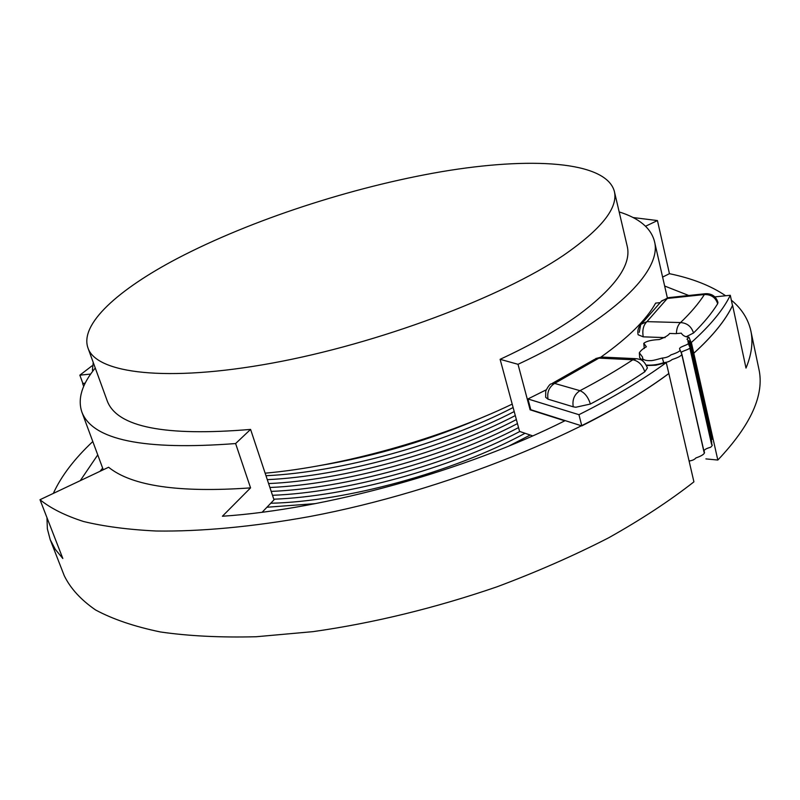 <?xml version="1.0" encoding="UTF-8"?>
<svg xmlns="http://www.w3.org/2000/svg" width="800" height="800" viewBox="0 0 800 800"><rect width="100%" height="100%" fill="white"/><g stroke="black" fill="none" stroke-linecap="round" stroke-linejoin="round"><path stroke-width="1.2" d="M563.44 255.39C601.53 229.05 618.48 207.63 614.3 191.13C605.69 160.96 530.18 156.7 441.58 171.69C352.27 186.97 250.94 219.98 177.35 258.46C118.38 289.43 79.42 324.16 87.99 348.03C96.24 373.32 165.95 382.57 272.03 363.14C377.89 343.84 501.31 297.46 563.44 255.39M40 499.71C50.64 508.33 65.14 515.59 83.5 521.49C104.07 526.48 128.32 529.65 156.23 531.01C200.47 531.64 252.84 526.84 309.86 516.52C445.06 491.08 592.11 431.1 668.83 373.52L693.92 481.85C669.65 500.87 641.23 519.52 608.66 537.8C574.04 555.57 536.81 571.91 496.96 586.83C435.09 608.06 373.79 623 313.05 631.64L256.23 636.74C220.71 637.65 188.79 636.06 160.45 631.97C134.48 626.59 112.86 619.25 95.58 609.97C80.84 599.78 70.39 588.34 64.23 575.64L50.2 539.64L55.3 549.38L62.83 558.5L40 499.71L108.6 467.25C131.82 486.06 179.14 492.93 250.56 487.88L222.4 516.24C325.69 509.42 465.74 470.62 564.8 420.83L530.12 409.81L518.02 364.31L500.12 359.31C531.49 344.74 557.56 329.99 578.31 315.09C615.48 287.42 631.77 264.43 627.18 246.11L614.3 191.13M675.4 333.64L681.31 333.17C682.75 335.6 685.29 336.94 688.92 337.18L686.96 339.19L688 340.23L688.31 343.1C688.9 345.24 677.31 346.77 679.95 349.68L680.1 349.96C680.12 351.22 677.07 352.86 670.94 354.87C668.92 356.69 666.06 357.76 662.36 358.06C661.21 358.21 653.14 360.78 650.86 360.61C645.95 360.81 643.17 359.97 642.54 358.11L642.65 357.24L639.34 352.79C640.66 350.68 643 348.67 646.38 346.76L643.79 343.34C646.29 341.18 651.45 339.92 659.27 339.56C665.03 337.38 668.48 335.34 669.63 333.45L675.4 333.64M688.2 340.73L690.63 341.31L688.66 343.27L689.79 344.58L690.08 347.38C689.66 350.18 679.26 350.97 681.62 353.68L681.9 354.29C681.32 355.88 678.07 357.62 672.15 359.52C669.98 361.32 667.16 362.37 663.68 362.65C658.46 364.58 652.68 365.4 646.35 365.11M642.65 360.91L639.65 357.53L639.34 352.79M644.26 348.49L643.79 343.34M668.83 373.52L666.26 362.6L655.82 365.22L646.58 365.56M689.08 460.97C692.19 460.64 694.48 459.62 695.94 457.92C700.84 456.24 703.68 454.58 704.46 452.95L704.45 452.03C703.22 450.28 705.31 448.69 710.69 447.26L712.24 445.46L712 444.64M711.27 439.97L711.99 439.42L690.16 342.42L691.36 342.47L717.83 460.05L705.9 458.9M688.39 341.17L690.74 341.78L690.16 342.42M642.27 360.65L639.65 357.53M532.69 435.87L519.56 431.4L500.12 359.31M705.29 293.73L668.79 297.61L667.31 298.46L704.41 294.53L705.81 293.68C712.11 293.63 716.16 296.56 717.96 302.46L717.66 303.76C711.94 313.03 703.9 322.78 693.53 333L686.32 336.67M714.86 296.89L730.29 295.27L732.49 305.55C725.52 320.26 712.62 336.15 693.78 353.23L693.82 353.23C712.73 336.08 725.66 320.13 732.61 305.38L732.45 305.39M250.56 487.88L235.61 443.55L250.58 429.41L274.01 499.84L262.19 512.2M102.64 468.09L100.07 471.29M97.75 454.9L80.25 480.67M688.76 295.49L664.65 286.02M93.09 370.78L92.41 370.19L93.22 362.4M594.48 359.37L598.91 358.13L554.62 383.41L551.33 383.88M548.03 399.17C546.89 392.27 549.08 387.01 554.62 383.41L579.96 390.68C574.34 394.38 572.1 399.76 573.24 406.81L548.03 399.17L545.67 397.32L545.74 391.01C548.18 386.25 550.07 383.86 551.39 383.83M590.38 404.04C588.2 397.13 584.73 392.67 579.96 390.68C599.55 380.43 617.18 370.12 632.87 359.76C638.65 361.05 642.62 365.07 644.77 371.8C628.68 382.61 610.55 393.36 590.38 404.04L575.79 407.25L573.24 406.81M636.71 358.71C639.85 359.61 643.34 358.63 647.42 367.95L644.77 371.8M639.2 332.37L640.74 324.54M640.94 324.31L646.95 321.64L667.31 298.46L661.8 300.79L642.14 323.22M665.1 337.61L643.24 336.84L638.1 334.74C637.28 330.75 638.27 327.24 641.05 324.21M717.83 460.05C751.15 424.82 764.8 394.33 758.78 368.58L750.82 330.77C753.27 341.94 751.66 354.37 746 368.08L732.61 305.38M645.58 226.23L657.44 220.57L633 217.53M657.44 220.57L669.45 273.68C692.35 278.44 711.07 285.8 725.62 295.76M731.33 300.13C741.64 308.7 748.14 318.91 750.82 330.77M666.26 362.6C642.41 380.1 613.3 397.46 578.95 414.69L527.93 398.96L546.12 389.88M668.79 373.52C645.04 391.15 616.04 408.61 581.81 425.9L578.95 414.69M600.97 357.06C628.24 337.68 646.47 319.69 655.64 303.1L660.2 302.62M730.29 295.27C723.26 309.8 710.28 325.53 691.36 342.47M581.81 425.9L530.79 409.71L527.93 398.96M90.69 374.07L79.84 375.16L91.96 365.89M85.2 383.17L82.86 383.39L79.84 375.16M83.69 386.38L82.64 383.55L85.12 383.31M50.2 539.64L47.36 528.87L46.96 517.64M53.33 493.4C61.18 476.16 74.34 458.87 92.8 441.53M669.45 273.68L662.61 277.09M265.14 473.18C341.29 466.43 439.15 439.18 512.2 404.12M95.26 368.01C81.97 384.18 77.49 398.81 81.82 411.92C92.37 440.02 143.64 450.57 235.61 443.55M87.99 348.03L107.3 401.1C117.22 427.13 164.98 436.57 250.58 429.41M518.02 364.31C614.55 319.28 662.62 270.23 654.43 241.22C650.84 227.93 639.09 218.16 619.17 211.92M530.12 409.81L530.74 409.51M663.68 362.65L662.36 358.06M676.39 333.65C676.57 328.55 677.96 324.86 680.56 322.56C687.11 323.05 691.43 326.53 693.53 333M636.6 358.69L632.87 359.76L598.91 358.13L602.67 357.09M717.66 303.76C715.62 297.53 711.2 294.45 704.41 294.53C698.7 303.42 690.76 312.77 680.56 322.56L646.95 321.64C643.36 325.12 642.12 330.19 643.24 336.84M690.07 341.99L689.06 341.26M530.21 435.03L509.09 445.93M315.4 503.62L266.93 507.24M485.71 416C432.06 439.5 376.35 456.1 318.6 465.78M513.12 407.53C442.15 444.26 339.89 472.33 265.99 475.72M514.21 411.56C443.32 448.34 341.16 476.37 267.29 479.65M515.29 415.58C444.5 452.42 342.44 480.41 268.6 483.57M516.37 419.59C445.67 456.5 343.71 484.44 269.9 487.49M517.45 423.6C446.85 460.56 344.98 488.46 271.2 491.4M518.53 427.6C448.01 464.62 346.24 492.48 272.5 495.3M519.81 431.49C449.37 468.61 347.58 496.48 273.8 499.2M525.05 433.27C453.19 472.25 346.29 501.5 270.75 503.25M689.91 460.8L689.24 461.64M680.1 349.96L681.85 354.14M681.69 353.85L680.15 350.18M688.31 343.1L690.04 347.26M689.54 346.57L688.29 343.55M688 340.23L689.72 344.38M688.67 343.33L687.88 341.43M688.92 337.18L690.63 341.31M642.54 358.11L642.71 360.96M642.73 358.59L642.88 361.08M689.79 344.58L711.8 442.31M689.85 348.04L711.57 444.37M690.08 347.38L712.19 445.48M681.63 353.72L704.04 452.18M681.9 354.29L704.33 452.88M594.26 359.52L552.31 383.36M635.44 358.65L602.78 357.11M595.76 358.54L601.48 357.05M668.24 297.66L661.11 301.46M667.34 297.82L654.43 241.22M103.27 469.78L81.82 411.92"/></g></svg>
